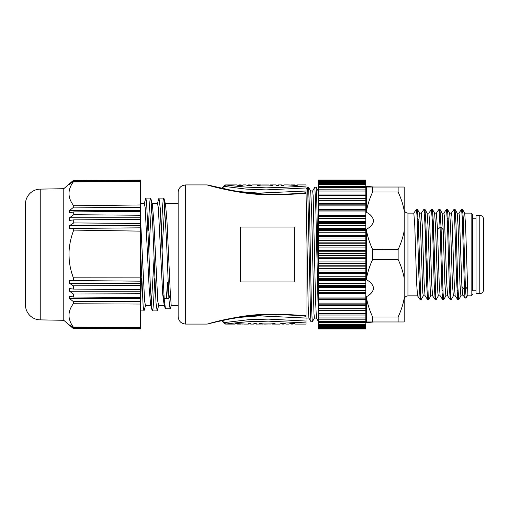 <?xml version="1.0" encoding="UTF-8"?>
<svg xmlns="http://www.w3.org/2000/svg" width="509" height="509" viewBox="0 0 509 509"><rect width="100%" height="100%" fill="white"/><g stroke="black" fill="none" stroke-linecap="round" stroke-linejoin="round"><path stroke-width="0.76" d="M483.55 254.5L483.55 289.856C483.327 292.141 482.074 293.394 479.79 293.617L479.79 215.383C482.074 215.606 483.327 216.859 483.55 219.144L483.55 254.5M479.79 293.617L476.03 293.617L476.03 215.383L479.79 215.383M416.903 213.08L417.386 209.364L416.413 209.371L417.075 216.083L418.926 277.424L420.122 299.559M420.173 299.604L420.657 295.894M423.933 209.377L424.862 222.28L426.72 285.46L427.649 299.585L425.06 295.837L424.143 283.131L422.292 225.245L421.35 213.125M427.694 299.623L428.184 295.914M431.944 213.093L432.434 209.364L431.454 209.371L432.345 221.307L434.202 284.423L435.17 299.585L432.58 295.837L431.67 283.131L429.812 225.245L428.871 213.125M435.214 299.623L435.704 295.907M439.464 213.074L439.954 209.364L438.981 209.371L440.088 227.383L442.041 292.172L442.696 299.578M417.386 209.364L418.373 223.725L420.689 296.295L421.153 299.629L423.329 295.818M424.423 213.093L424.97 209.415L425.893 223.725L428.209 296.295L428.673 299.629L430.849 295.818M432.434 209.364L433.413 223.725L435.729 296.295L436.194 299.629L438.376 295.818M439.954 209.364L441.068 227.383L443.053 292.885L443.714 299.636L445.897 295.818M432.605 295.869L430.792 295.869L430.321 292.681L427.999 226.002L427.089 213.182L424.97 209.415M433.897 274.873L434.412 258.082M426.014 227.141L425.492 242.666M425.085 295.869L423.265 295.869L422.794 292.681L420.479 226.06L419.569 213.322M426.377 274.892L426.886 258.082M418.213 219.576L417.164 218.049M418.462 226.34L417.774 235.629M436.391 213.125L437.505 229.642L439.191 283.138L440.107 295.837L442.684 299.585M440.132 295.869L438.313 295.869L437.842 292.681L435.519 226.002L434.61 213.182L432.491 209.415M433.534 227.141L433.019 242.647M462.032 213.061L462.579 209.415L463.298 218.546L465.461 289.411L466.212 297.81M467.116 295.856L465.989 297.835L465.01 297.835L462.732 294.616M467.866 294.622L467.567 286.497L465.461 289.411L464.482 289.398L465.01 297.886M445.833 295.875L444.891 283.755L443.18 229.642L442.136 213.182L440.011 209.415M442.105 213.131L443.918 213.131L444.389 216.319L446.711 283.138L447.627 295.837L450.217 299.597M449.625 213.131L451.438 213.131L451.909 216.319L454.232 283.138L455.148 295.837L457.737 299.597L456.7 282.412L454.422 211.89L454.022 209.377L451.388 213.163M453.354 295.875L452.418 283.755L450.567 226.009L449.657 213.188L447.532 209.415L448.461 223.737L450.777 296.295L451.241 299.636L453.417 295.818M442.741 299.61L443.231 295.926M446.501 209.384L447.43 222.274L449.288 285.409L450.211 299.591L450.751 295.907M454.512 213.086L455.059 209.415L455.981 223.731L457.833 286.79L458.762 299.636L457.782 299.629L458.272 295.926M458.908 213.163L461.548 209.371L462.28 217.61L464.482 289.411L461.905 286.503L462.713 294.622M446.991 213.048L447.532 209.415M458.762 299.636L460.938 295.818M457.146 213.131L458.959 213.131L459.43 216.319L461.898 286.503M460.88 295.875L459.939 283.755L458.087 226.009L457.177 213.188L455.059 209.415M467.58 286.503L465.608 226.009L464.698 213.188L462.579 209.415M467.345 295.869L471.137 295.869L471.137 213.131L464.666 213.131M472.645 290.607L472.645 214.633L472.645 290.607M413.83 213.271L414.765 225.296L416.623 283.131L417.539 295.831L420.11 299.572M418.85 274.885L419.365 258.082M407.951 295.869L407.951 213.131C405.667 212.908 404.413 211.649 404.191 209.364L404.191 278.2C403.134 272.194 401.117 265.94 398.127 259.444L398.127 249.556C401.117 243.041 403.141 236.787 404.191 230.8L404.191 299.636C404.413 297.351 405.667 296.092 407.951 295.869L417.565 295.869M372.645 317.031L398.127 317.031L398.127 321.974L366.327 321.974L372.645 321.974L372.645 317.031C369.394 309.975 367.288 303.199 366.327 296.715C370.355 294.819 372.798 292.007 373.67 288.272C372.83 284.493 370.38 281.655 366.327 279.759L366.327 229.241C367.275 235.622 369.33 242.29 372.499 249.238L398.127 249.556M398.127 317.031C401.117 310.515 403.141 304.261 404.191 298.274L404.191 321.974L398.127 321.974M372.645 249.556L372.645 259.444L398.127 259.444M404.191 187.026L404.191 210.726C403.134 204.72 401.117 198.465 398.127 191.969L398.127 187.026L404.191 187.026M372.645 187.026L372.645 191.969C369.394 199.032 367.288 205.808 366.327 212.285L366.327 187.026L398.127 187.026M372.645 191.969L398.127 191.969M366.327 212.285C370.38 214.181 372.83 217.019 373.67 220.798C372.798 224.533 370.355 227.345 366.327 229.241M372.645 259.444C369.394 266.5 367.288 273.269 366.327 279.759M366.327 321.974L366.327 296.715M152.197 203.727L157.523 203.727L158.344 207.64L162.689 294.113L164.146 298.516L160.271 208.467L158.98 198.084L157.357 203.727M154.774 278.334L153.584 302.079L152.993 308.658L152.401 310.916L152.102 310.344L150.53 289.907L146.598 202.003L145.816 198.084L144.193 203.727M141.61 278.334L140.541 300.323M170.229 308.734L165.431 308.734L164.146 298.516L168.899 298.516L166.468 239.644L164.032 198.663L163.733 198.09L163.141 200.355L162.543 206.921L161.359 230.653M158.776 305.273L157.154 310.897L156.021 302.919L152.554 221.37L150.868 198.669L150.569 198.084L150.034 199.935L149.461 205.821L148.195 230.672M145.612 305.273L143.99 310.91L143.144 306.233L140.541 250.256M170.693 307.417L170.229 308.721L169.567 306.087L168.899 298.516L170.356 294.113L167.003 221.555L165.527 204.383M164.763 204.803L162.097 249.804M164.362 305.273L158.611 305.273L157.79 301.366L153.839 221.555L152.363 204.383M151.599 204.803L148.933 249.798M150.772 305.273L145.447 305.273L144.626 301.366L140.541 219.086M140.541 267.123L140.872 259.202M140.541 203.727L144.359 203.727L145.18 207.64L149.131 287.445L150.607 304.617L152.102 310.344M151.364 304.197L154.036 259.196M318.437 192.542L318.214 191.098M316.433 318.061L314.409 318.061L313.938 313.156L311.61 210.312L310.687 191.079M318.437 283.825L316.751 199.299L316.038 187.191L314.797 187.204L312.647 190.97M314.454 318.023L312.252 321.822L311.323 302.289L309.472 207.952L308.537 187.242L310.732 191.053M318.437 321.224L315.739 205.331L314.836 187.172M312.246 321.815L311.037 321.79L310.573 315.987L307.78 192.198L307.315 187.178L306.03 189.386M306.03 191.988L308.174 305.992L308.887 318.023L311.037 321.79M310.668 190.939L312.685 190.939L313.156 195.844L315.491 298.694L316.407 318.023L318.564 321.79M365.831 328.572L365.831 328.967L318.437 328.967L318.437 328.572L365.831 328.572L365.831 327.904L318.437 327.904L318.437 328.572M365.831 181.096L318.437 181.096L318.437 180.033L365.831 180.033L365.831 310.229L318.437 310.216L365.831 310.229L365.831 314.988M365.831 189.895L318.437 189.806L318.437 198.682L365.831 198.682M365.831 194.012L318.437 194.012M318.437 198.682L365.831 198.784L318.437 198.771L318.437 203.651L365.831 203.651M365.831 310.318L318.437 310.318L318.437 315.033L365.831 315.033L365.831 327.904M318.437 314.988L318.437 327.904M365.831 305.349L318.437 305.349L318.437 310.318M365.831 299.82L318.437 299.82L318.437 304.827L365.831 304.827L318.437 304.827L318.437 305.349M365.831 293.795L318.437 293.795L318.437 299.12L365.831 299.12M365.831 287.343L318.437 287.343L318.437 293.044L365.831 293.044M365.831 280.529L318.437 280.529L318.437 286.542L365.831 286.542M365.831 273.428L318.437 273.428L318.437 279.689L365.831 279.689M365.831 266.124L318.437 266.124L318.437 272.557L365.831 272.557M365.831 258.693L318.437 258.693L318.437 265.234L365.831 265.234M365.831 251.211L318.437 251.211L318.437 257.789L365.831 257.789M365.831 243.766L318.437 243.766L318.437 250.307L365.831 250.307M365.831 236.443L318.437 236.443L318.437 242.876L365.831 242.876M365.831 229.311L318.437 229.311L318.437 235.572L365.831 235.572M365.831 222.458L318.437 222.458L318.437 228.471L365.831 228.471M365.831 215.956L318.437 215.956L318.437 221.657L365.831 221.657M365.831 209.88L318.437 209.88L318.437 215.205L365.831 215.205M318.437 203.651L318.437 204.173L365.831 204.173L318.437 204.173L318.437 209.18L365.831 209.18M318.437 189.895L318.437 186.339L365.831 186.339M318.437 181.096L318.437 186.339M318.437 299.82L318.437 299.12M318.437 293.795L318.437 293.044M318.437 287.343L318.437 286.542M318.437 280.529L318.437 279.689M318.437 273.428L318.437 272.557M318.437 266.124L318.437 265.234M318.437 258.693L318.437 257.789M318.437 251.211L318.437 250.307M318.437 243.766L318.437 242.876M318.437 236.443L318.437 235.572M318.437 229.311L318.437 228.471M318.437 222.458L318.437 221.657M318.437 215.956L318.437 215.205M318.437 209.88L318.437 209.18M270.005 184.92L276.063 184.92L276.063 185.556L278.417 185.556L278.417 184.92L281.547 184.92L281.547 185.556L283.901 185.556L283.901 184.92L287.795 184.92M225.856 184.92C224.38 184.767 235.317 186.294 246.687 187.134L266.226 187.859L282.425 187.357L306.03 186.084L306.03 184.92L297.218 184.92L297.218 185.556L288.081 184.92M291.097 184.92L294.87 184.92L294.87 185.556M294.87 185.231L289.436 184.958M268.618 184.983L261.569 184.983L268.618 185.072M268.618 185.009L272.932 185.556L269.013 185.072L261.174 185.072L257.255 185.556L261.569 185.009M260.392 184.92L252.559 184.92L250.988 185.556L247.858 185.556L245.917 184.92L243.525 184.92L241.584 185.556L238.454 185.556L236.889 184.92L225.85 184.92A2.259 2.259 -82 0 0 223.763 186.332L246.089 189.087L266.054 189.908L306.03 187.948L306.03 193.21C275.127 195.838 257.56 194.699 246.89 193.255C236.895 191.842 227.517 190.099 218.749 188.006C206.221 185.022 205.127 184.15 209.014 185.505M251.382 185.276L250.237 184.92L249.423 185.098L249.423 185.556M249.423 185.098L247.094 185.155M242.348 185.155L240.019 185.098L240.019 185.556M240.019 185.098L238.053 185.276M238.136 191.511L258.954 193.121L306.03 191.015M306.03 193.713L306.03 193.21L306.03 193.713M225.85 184.92L223.763 186.332A3.76 3.76 -77.1 0 1 221.72 188.394L207.176 184.92L185.67 184.92L182.521 185.613L181.204 186.389C179.225 187.923 178.207 189.94 178.15 192.44L178.15 316.56C178.595 321.128 181.102 323.635 185.67 324.08L185.67 184.92M295.538 324.08L306.03 324.08L306.03 317.985L306.03 321.052L268.237 319.111L248.379 319.728L223.763 322.668L221.714 320.606A3.76 3.76 -102.7 0 1 223.763 322.668A2.259 2.259 -98.1 0 0 225.85 324.08L223.763 322.668M209.212 323.482A3.76 3.372 -105.5 0 1 209.084 323.476L217.483 321.287C225.455 319.359 234.452 317.622 244.473 316.07C255.505 314.6 270.922 312.87 306.03 315.79L306.03 318.061L259.495 315.86L238.136 317.489M306.03 322.916L268.37 321.154L248.92 321.701C238.002 322.426 225.474 324.048 225.85 324.08L235.101 324.08L235.101 323.444L244.517 324.08M227.033 323.902L232.982 323.158M275.725 316.013L277.112 316.076M306.03 315.79L306.03 193.21M294.743 281.948L294.743 227.052L240.585 227.052L240.585 281.948L294.743 281.948M166.246 298.516L167.639 282.253L166.748 298.516M162.689 294.113L164.032 304.019L165.126 308.161M167.639 282.253L168.097 282.253M171.177 305.235L170.388 294.119M263.7 323.991L256.256 324.08L256.256 323.444L253.902 323.444L253.902 324.08L250.772 324.08L250.772 323.444L248.417 323.444L248.417 324.08L244.244 324.08M241.132 324.08L237.448 324.08L237.448 323.444M242.876 324.042L237.448 323.769M264.737 324.08L270.75 323.928M270.75 324.017L263.7 323.928M264.68 324.08L263.7 324.017M270.75 323.991L275.064 323.444L271.144 323.928L263.306 323.928L259.386 323.444L262.523 324.08M295.43 324.08L293.865 323.444L290.734 323.444L288.794 324.08L286.402 324.08L284.461 323.444L281.331 323.444L279.759 324.08L272.137 324.08M280.93 323.724L282.081 324.08L282.896 323.902L282.896 323.444M285.225 323.845L282.896 323.902M289.971 323.845L292.3 323.902L292.3 323.444M294.259 323.724L292.3 323.902M306.03 186.084L306.03 187.948M69.587 283.373L73.321 285.823L69.587 283.373L69.587 280.529L140.541 281.172L140.541 283.233L69.587 283.373M69.587 291.256L73.321 293.992L69.587 291.256L69.587 288.584L73.321 289.074L140.541 289.672L140.541 291.205L69.587 291.256M69.587 298.56L73.321 301.544L69.587 298.56L69.587 296.104L73.321 297.014L140.541 297.625L140.541 298.605L69.587 298.56M70.064 324.977L73.321 327.624L140.541 328.05L140.541 327.421L73.321 327.083C67.563 319.2 67.563 311.432 73.321 303.778L73.239 303.892M70.967 307.595L70.127 309.491M140.541 328.05L140.541 328.642L73.321 328.337L69.587 324.977M73.321 328.566L140.541 328.935L73.321 328.566L69.587 325.34L73.321 328.337M73.321 327.083L73.321 327.624M140.541 327.421L140.541 304.051L73.321 303.778L73.321 301.544L140.541 301.379L140.541 298.605M73.321 289.074L73.321 285.823L140.541 285.517L140.541 283.233M73.321 297.014L73.321 293.992L140.541 293.757L140.541 291.205M140.541 301.379L140.541 304.051M71.413 271.838L73.321 277.812L140.541 277.869L140.541 281.172M73.729 228.414L140.541 227.828L140.541 225.767L69.587 225.627L69.587 228.471L73.729 228.414L73.729 230.1C70.566 238.416 68.982 246.553 68.989 254.5C68.963 262.008 70.407 269.776 73.321 277.812L73.321 280.58M140.541 285.517L140.541 289.672M140.541 293.757L140.541 297.625M140.541 277.869L140.541 231.131L73.729 230.1M73.729 207.138L140.541 207.621L140.541 210.395L69.587 210.44L73.729 207.138L73.729 205.77L140.541 204.949L140.541 207.621M140.541 210.395L140.541 211.375L73.729 211.884L69.587 212.896L69.587 210.44M69.587 225.627L73.729 222.917L140.541 223.483L140.541 225.767M73.729 214.715L140.541 215.243L140.541 217.795L69.587 217.744L73.729 214.715L73.729 211.884M140.541 217.795L140.541 219.328L73.729 219.875L69.587 220.416L69.587 217.744M140.541 227.828L140.541 231.131M140.541 211.375L140.541 215.243M73.729 219.875L73.729 222.917M140.541 219.328L140.541 223.483M73.729 205.77C67.57 197.766 67.436 189.812 73.321 181.917L140.541 181.579L140.541 204.949M140.541 180.949L73.321 181.376L69.587 184.411L73.321 180.663L140.541 180.358L140.541 181.579M70.064 184.023L69.587 184.023M140.541 180.065L73.321 180.434L69.587 183.66L73.321 180.434L140.541 180.358M73.321 181.376L73.321 181.917M70.98 185.74L69.987 188.05M68.989 254.5L69.23 259.959M40.23 319.881L40.23 189.119A15.047 15.047 0 0 0 25.45 204.16L25.45 304.84A15.047 15.047 0 0 0 40.23 319.881L63.784 320.295L63.784 188.705L69.587 183.641M40.23 189.119L63.784 188.705M443.18 229.642L441.068 227.383L440.088 227.383L437.505 229.642M365.831 326.574L318.437 326.574M365.831 324.456L318.437 324.456M365.831 321.573L318.437 321.573M365.831 317.953L318.437 317.953M365.831 313.633L318.437 313.633M365.831 308.67L318.437 308.67M365.831 303.116L318.437 303.116M365.831 298.891L318.437 298.891M365.831 297.027L318.437 297.027M365.831 292.465L318.437 292.465M365.831 290.467L318.437 290.467M365.831 285.625L318.437 285.625M365.831 283.519L318.437 283.519M365.831 278.442L318.437 278.442M365.831 276.247L318.437 276.247M365.831 270.998L318.437 270.998M365.831 268.746L318.437 268.746M365.831 263.376L318.437 263.376M365.831 261.079L318.437 261.079M365.831 255.652L318.437 255.652M365.831 253.348L318.437 253.348M365.831 247.921L318.437 247.921M365.831 245.624L318.437 245.624M365.831 240.254L318.437 240.254M365.831 238.002L318.437 238.002M365.831 232.753L318.437 232.753M365.831 230.558L318.437 230.558M365.831 225.481L318.437 225.481M365.831 223.375L318.437 223.375M365.831 218.533L318.437 218.533M365.831 216.535L318.437 216.535M365.831 211.973L318.437 211.973M365.831 210.109L318.437 210.109M365.831 205.884L318.437 205.884M365.831 200.33L318.437 200.33M365.831 195.367L318.437 195.367M365.831 191.047L318.437 191.047M365.831 187.427L318.437 187.427M365.831 184.544L318.437 184.544M365.831 182.426L318.437 182.426M472.645 218.768L476.03 218.768M472.645 290.232L476.03 290.232M424.913 209.371L423.933 209.371M436.194 299.629L435.214 299.629M428.673 299.629L427.694 299.629M421.153 299.629L420.173 299.629M427.057 213.131L428.871 213.131M434.584 213.131L436.391 213.131M465.118 298.019L466.079 298.019M419.569 213.182L417.444 209.415M445.833 295.869L447.653 295.869M453.354 295.869L455.173 295.869M462.522 209.371L461.548 209.371M455.001 209.371L454.022 209.371M447.481 209.371L446.501 209.364M451.228 299.629L450.261 299.629M443.708 299.629L442.741 299.629M443.867 213.163L446.45 209.409M462.974 294.991L465.08 297.994M467.491 295.608L466.149 297.975M460.88 295.869L463.591 295.869M472.645 294.367L471.137 295.869M472.645 214.633L471.137 213.131M441.971 290.607L442.945 290.607M449.492 290.607L450.471 290.607M457.018 290.607L457.992 290.607M439.751 218.393L440.724 218.393M447.271 218.393L448.251 218.393M454.791 218.393L455.771 218.393M462.318 218.393L463.292 218.393M421.299 213.163L423.882 209.409M428.82 213.163L431.409 209.403M436.347 213.163L438.93 209.403M416.368 209.403L413.779 213.163M419.537 213.131L421.35 213.131M407.951 213.131L413.83 213.131M373.67 187.026L365.831 186.269M373.67 321.974L365.831 322.731M140.541 310.916L143.99 310.916M152.401 310.916L157.154 310.916M145.816 198.084L150.569 198.084M158.993 198.084L163.733 198.084M164.032 198.663L165.527 204.363M150.874 198.663L152.363 204.357M318.265 191.066L316.064 187.21M308.505 187.178L307.328 187.178M318.437 327.376L365.831 327.376M318.437 325.397L365.831 325.397M318.437 322.661L365.831 322.661M318.437 319.194L365.831 319.194M318.437 183.603L365.831 183.603M318.437 181.624L365.831 181.624M318.437 180.428L365.831 180.428M305.973 192.752C284.722 194.871 264.076 194.75 244.034 192.402L232.123 190.449L208.391 185.123M305.973 316.248C284.595 314.155 264.101 314.25 244.479 316.534L229.782 318.99L209.326 323.406M185.67 324.08L207.176 324.08L221.72 320.606M308.906 318.061L306.03 318.061M171.24 305.273L170.528 308.079M178.15 203.727L165.355 203.727M178.15 305.273L171.177 305.273M293.114 324.08L291.282 324.08M283.698 324.08L282.132 324.08M223.763 186.332L221.714 188.394M250.237 184.92L248.405 184.92M241.107 184.92L239.255 184.92M63.784 320.295L69.587 325.359"/></g></svg>
